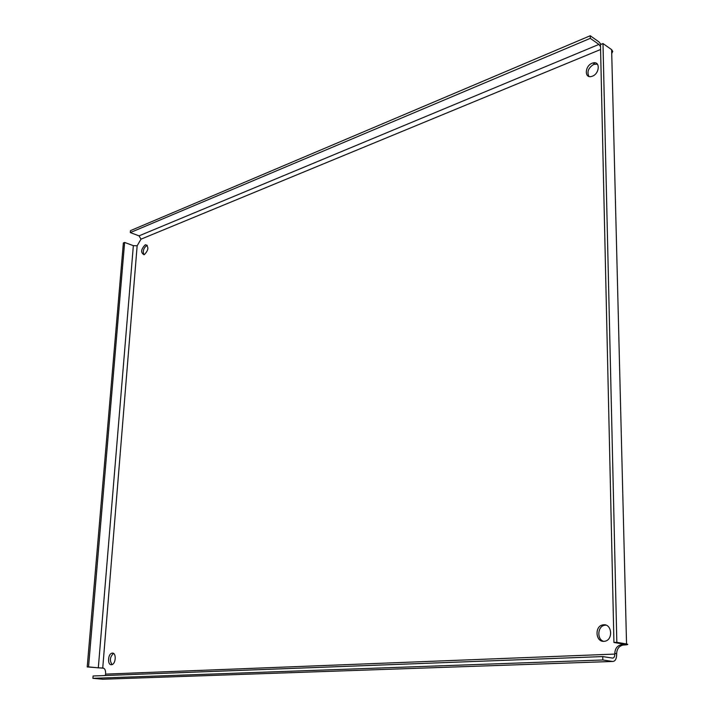 <?xml version="1.0" encoding="UTF-8"?>
<svg xmlns="http://www.w3.org/2000/svg" width="715" height="715" viewBox="0 0 715 715"><rect width="100%" height="100%" fill="white"/><g stroke="black" fill="none" stroke-linecap="round" stroke-linejoin="round"><path stroke-width="1.07" d="M112.076 664.566C109.431 660.526 109.931 656.817 113.56 653.447M111.406 664.709C107.241 665.191 107.84 653.796 112.005 653.161L112.335 653.108C116.509 652.563 115.955 664.021 111.763 664.664L111.406 664.709M143.921 254.737C142.589 251.144 143.554 248.06 146.816 245.495L147.281 245.352M144.359 254.612L144.019 254.719C140.533 252.672 140.909 249.392 145.145 244.87L145.503 244.753C148.988 246.809 148.613 250.089 144.359 254.612M588.883 76.407C586.774 71.786 588.409 67.764 593.781 64.359L597.365 64.118M592.395 76.174L591.484 76.46C584.2 78.525 584.843 65.86 592.127 63.233L593.084 62.929C600.368 60.829 599.724 73.591 592.395 76.174M603.648 641.355C596.739 639.433 597.472 626.412 604.524 625.259L605.936 625.125M603.961 641.346C595.595 642.142 594.397 626.322 602.674 624.928L603.621 624.794C611.969 623.855 613.318 639.8 604.97 641.212L603.961 641.346M602.736 656.576L602.808 659.981L92.905 678.329L93.102 675.988L602.736 656.576L612.514 658.086C613.971 658.05 614.748 656.71 614.828 654.082L614.82 653.412C615.007 648.88 616.974 646.02 620.709 644.85L622.327 644.68L622.309 643.884L622.327 644.68M88.544 666.88L87.212 666.943L123.364 242.966L124.616 242.448L88.544 666.88L98.312 667.846L133.347 245.656L124.616 242.448M130.309 232.581L139.023 235.861L598.92 44.41L590.277 38.342L130.309 232.581L130.47 230.641L590.224 35.75L598.866 41.836L601.02 44.375M590.277 38.342L590.224 35.75M92.905 678.329L102.719 679.241L612.585 661.464C615.168 661.384 616.536 659.024 616.679 654.377L616.67 653.707L614.82 653.412M602.808 659.981L612.585 661.464M611.629 49.639L602.995 43.552L616.831 642.338L626.546 643.974L611.629 49.639L612.755 51.444L611.727 53.41M87.212 666.943L103.711 668.212M602.995 43.552L600.475 44.598L613.935 642.472L616.831 642.338M621.755 644.707L624.222 644.993C627.931 644.769 628.7 644.429 626.546 643.974M623.596 645.019L622.55 645.153C618.815 646.333 616.857 649.184 616.67 653.707M600.591 49.496L140.989 239.176L137.146 245.79L102.737 667.998C104.748 668.257 105.704 670.134 105.623 673.646L105.588 674.111L614.828 654.082M622.354 644.68C624.445 644.555 624.883 644.367 623.659 644.108L613.935 642.472M598.92 44.41L600.52 46.609M140.989 239.176L139.023 235.861M133.347 245.656L137.146 245.79M105.177 675.532L105.588 674.111M102.468 668.007L98.312 667.846M103.282 668.051L102.737 667.998M112.005 653.161L113.301 653.304M602.674 624.928L604.524 625.259M622.55 645.153L620.709 644.85M593.084 62.929L594.737 64.055M145.503 244.753L147.174 245.379"/></g></svg>
